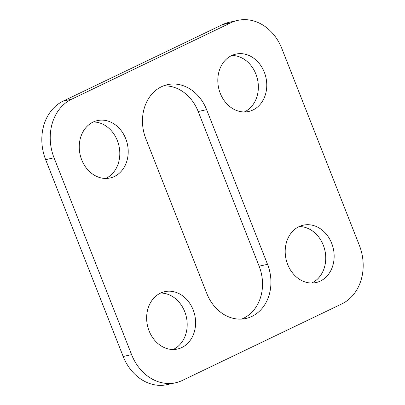 <?xml version="1.0" encoding="UTF-8"?>
<svg xmlns="http://www.w3.org/2000/svg" width="405" height="405" viewBox="0 0 405 405"><rect width="100%" height="100%" fill="white"/><g stroke="black" fill="none" stroke-linecap="round" stroke-linejoin="round"><path stroke-width="0.61" d="M163.352 85.926A40.53 33.402 -102.5 0 1 198.202 111.527L259.129 266.191A40.53 33.402 -102.5 0 1 241.648 319.074M244.336 111.957A29.388 24.219 77.5 0 0 255.899 74.085A29.388 24.219 77.5 0 0 231.837 55.485M311.723 283.024A29.388 24.219 77.5 0 0 311.977 282.903A29.388 24.219 77.5 0 0 324.876 250.32A29.388 24.219 77.5 0 0 299.224 226.557M173.163 349.515A29.388 24.219 77.5 0 0 186.356 316.973A29.388 24.219 77.5 0 0 160.663 293.043M105.776 178.443A29.388 24.219 77.5 0 0 118.969 145.906A29.388 24.219 77.5 0 0 93.277 121.976M45.643 159.656L123.186 356.501L131.59 354.638L54.047 157.793L45.643 159.656A45.598 37.579 -102.5 0 1 63.195 101.078L71.599 99.22L231.037 22.71L222.628 24.573L63.195 101.078M222.628 24.573A45.598 37.579 -102.5 0 1 229.392 22.235L237.796 20.372A45.598 37.579 77.5 0 0 231.037 22.71M131.59 354.638A45.598 37.579 77.5 0 0 175.608 382.766L167.204 384.628A45.598 37.579 -102.5 0 1 123.186 356.501M237.796 20.372A45.598 37.579 77.5 0 1 281.814 48.499L359.356 245.344A45.598 37.579 77.5 0 1 341.805 303.922L182.371 380.427A45.598 37.579 77.5 0 1 175.608 382.766M267.533 264.328L206.611 109.664A40.53 33.402 -102.5 0 0 167.483 84.665A40.53 33.402 -102.5 0 0 145.871 138.809L206.798 293.473A40.53 33.402 -102.5 0 0 245.926 318.477A40.53 33.402 -102.5 0 0 267.533 264.328L259.129 266.191M231.579 55.606A29.388 24.219 77.5 0 0 219.353 90.725A29.388 24.219 77.5 0 0 248.64 111.481A29.388 24.219 77.5 0 0 264.308 72.227A29.388 24.219 77.5 0 0 235.938 54.098A29.388 24.219 77.5 0 0 231.579 55.606M298.966 226.678A29.388 24.219 77.5 0 0 286.74 261.797A29.388 24.219 77.5 0 0 316.027 282.553A29.388 24.219 77.5 0 0 320.38 281.045A29.388 24.219 77.5 0 0 332.611 245.926A29.388 24.219 77.5 0 0 303.325 225.17A29.388 24.219 77.5 0 0 298.966 226.678M160.41 293.164A29.388 24.219 77.5 0 0 149.101 330.915A29.388 24.219 77.5 0 0 177.466 349.039A29.388 24.219 77.5 0 0 194.759 315.115A29.388 24.219 77.5 0 0 164.764 291.656A29.388 24.219 77.5 0 0 160.41 293.164M93.023 122.097A29.388 24.219 77.5 0 0 80.797 157.216A29.388 24.219 77.5 0 0 110.084 177.972A29.388 24.219 77.5 0 0 127.378 144.043A29.388 24.219 77.5 0 0 97.377 120.589A29.388 24.219 77.5 0 0 93.023 122.097M71.599 99.22A45.598 37.579 77.5 0 0 54.047 157.793M206.611 109.664L198.202 111.527"/></g></svg>
